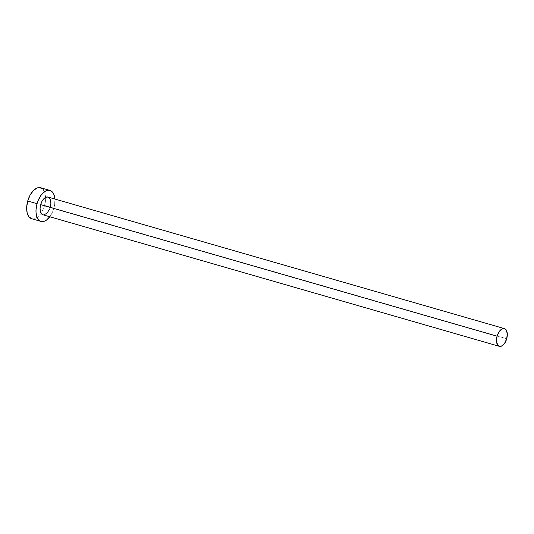 <?xml version="1.0" encoding="UTF-8"?>
<svg xmlns="http://www.w3.org/2000/svg" width="534" height="534" viewBox="0 0 534 534"><rect width="100%" height="100%" fill="white"/><g stroke="black" fill="none" stroke-linecap="round" stroke-linejoin="round"><path stroke-width="0.4" stroke-dasharray="2.67 2" d="M43.962 214.868L42.92 214.781A9.218 4.98 106.1 0 0 50.283 207.192L506.713 338.743L50.283 207.192L49.702 208.901M31.686 218.733A16.127 8.711 106.1 0 0 41.058 213.246A16.127 8.711 106.1 0 0 44.582 205.463L53.894 208.147A16.127 8.711 -73.9 0 1 49.789 216.757L51.584 213.92L53.894 208.147L44.582 205.463A16.127 8.711 106.1 0 0 45.63 197.373A16.127 8.711 106.1 0 0 40.624 187.741M54.895 199.048A16.127 8.711 -73.9 0 1 53.894 208.147L54.588 205.076L54.895 199.048M31.7 218.74L33.515 218.9L37.206 217.378L40.738 213.713L42.266 211.23L44.582 205.463L45.61 199.349L45.196 193.829L44.462 191.566M43.408 189.744L42.079 188.442M50.283 207.192A9.218 4.98 106.1 0 0 48.02 197.066"/><path stroke-width="0.8" d="M42.974 214.795L41.325 213.633L40.304 211.297L40.07 208.14L40.657 204.649A9.218 4.98 106.1 0 0 42.92 214.775L499.343 346.332A9.218 4.98 -73.9 0 1 497.081 336.206L40.657 204.649L41.972 201.351L43.828 198.748L45.931 197.24L47.96 197.053L49.615 198.214L50.637 200.55L50.87 203.701L50.283 207.192M504.45 328.617L48.02 197.066A9.218 4.98 106.1 0 0 40.657 204.649L497.081 336.206A9.218 4.98 -73.9 0 1 504.45 328.617A9.218 4.98 -73.9 0 1 506.713 338.743A9.218 4.98 -73.9 0 1 499.343 346.332M49.936 190.424L40.624 187.741A16.127 8.711 106.1 0 0 27.728 201.011A16.127 8.711 106.1 0 0 31.686 218.733L41.005 221.416A16.127 8.711 -73.9 0 1 37.046 203.701L27.728 201.011L37.046 203.701A16.127 8.711 -73.9 0 1 49.936 190.424A16.127 8.711 -73.9 0 1 54.895 199.048M49.789 216.757A16.127 8.711 -73.9 0 1 41.005 221.416M54.902 199.142L53.78 194.249L52.726 192.427L49.836 190.398L46.278 190.725L44.415 191.779L40.891 195.451L38.054 200.711L37.046 203.701L36.012 209.809L36.038 212.699L37.16 217.598L39.543 220.716L41.105 221.45L44.662 221.116L46.525 220.068L50.049 216.397M49.702 208.901L47.112 213.093L43.962 214.868M42.079 188.442L38.788 187.574L36.959 188.041L33.282 190.685L30.037 195.244L27.728 201.011L26.7 207.125L27.114 212.645L28.896 216.731L31.793 218.76M44.462 191.566L43.408 189.744M506.713 338.743L507.287 333.603L506.045 329.765L504.39 328.604L503.402 328.523L501.292 329.391L499.277 331.487L497.081 336.206L496.507 341.346L497.748 345.184L499.403 346.346L500.391 346.426L502.501 345.558L504.517 343.462L506.713 338.743"/></g></svg>

